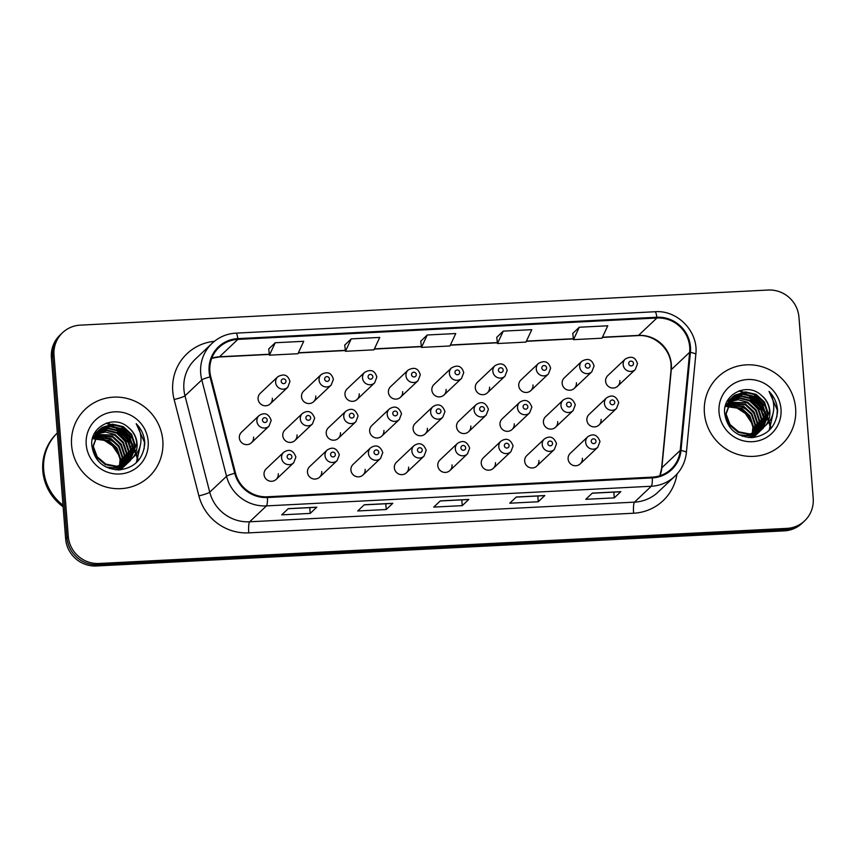 <?xml version="1.0" encoding="UTF-8"?>
<svg xmlns="http://www.w3.org/2000/svg" width="856" height="856" viewBox="0 0 856 856"><rect width="100%" height="100%" fill="white"/><g stroke="black" fill="none" stroke-linecap="round" stroke-linejoin="round"><path stroke-width="1.28" d="M580.229 463.877L597.777 447.271A7.255 7.051 -133.4 0 1 585.665 442.37A7.255 7.051 -133.4 0 1 587.805 436.731L570.257 453.338A7.255 7.051 46.6 0 0 572.728 465.236A7.255 7.051 46.6 0 0 582.369 458.249M536.787 466.092L554.335 449.496A7.255 7.051 -133.4 0 1 542.223 444.585A7.255 7.051 -133.4 0 1 544.363 438.957L526.815 455.553A7.255 7.051 46.6 0 0 529.286 467.451A7.255 7.051 46.6 0 0 538.927 460.464M449.903 470.533L467.451 453.926A7.255 7.051 -133.4 0 1 455.339 449.026A7.255 7.051 -133.4 0 1 457.489 443.387L439.941 459.993A7.255 7.051 46.6 0 0 442.402 471.891A7.255 7.051 46.6 0 0 452.043 464.894M406.461 472.747L424.009 456.141A7.255 7.051 -133.4 0 1 411.907 451.24A7.255 7.051 -133.4 0 1 414.047 445.601L396.499 462.208A7.255 7.051 46.6 0 0 398.96 474.106A7.255 7.051 46.6 0 0 408.612 467.119M363.019 474.962L380.567 458.367A7.255 7.051 -133.4 0 1 368.465 453.455A7.255 7.051 -133.4 0 1 370.605 447.827L353.057 464.423A7.255 7.051 46.6 0 0 355.518 476.321A7.255 7.051 46.6 0 0 365.17 469.334M319.588 477.177L337.136 460.582A7.255 7.051 -133.4 0 1 325.023 455.67A7.255 7.051 -133.4 0 1 327.163 450.042L309.615 466.648A7.255 7.051 46.6 0 0 312.076 478.536A7.255 7.051 46.6 0 0 321.728 471.549M493.345 468.307L510.893 451.711A7.255 7.051 -133.4 0 1 498.781 446.8A7.255 7.051 -133.4 0 1 500.931 441.172L483.383 457.778A7.255 7.051 46.6 0 0 485.844 469.666A7.255 7.051 46.6 0 0 495.485 462.679M276.146 479.403L293.694 462.796A7.255 7.051 -133.4 0 1 281.581 457.896A7.255 7.051 -133.4 0 1 283.721 452.257L266.173 468.863A7.255 7.051 46.6 0 0 268.634 480.762A7.255 7.051 46.6 0 0 278.286 473.764M598.975 425.015L616.523 408.408A7.255 7.051 -133.4 0 1 604.422 403.508A7.255 7.051 -133.4 0 1 606.562 397.88L589.014 414.475A7.255 7.051 46.6 0 0 591.475 426.374A7.255 7.051 46.6 0 0 601.126 419.387M555.544 427.23L573.092 410.634A7.255 7.051 -133.4 0 1 560.98 405.723A7.255 7.051 -133.4 0 1 563.12 400.094L545.572 416.69A7.255 7.051 46.6 0 0 548.033 428.589A7.255 7.051 46.6 0 0 557.684 421.601M512.102 429.455L529.65 412.849A7.255 7.051 -133.4 0 1 517.538 407.938A7.255 7.051 -133.4 0 1 519.678 402.309L502.13 418.916A7.255 7.051 46.6 0 0 504.591 430.803A7.255 7.051 46.6 0 0 514.242 423.816M425.218 433.885L442.766 417.279A7.255 7.051 -133.4 0 1 430.654 412.378A7.255 7.051 -133.4 0 1 432.794 406.75L415.246 423.346A7.255 7.051 46.6 0 0 417.707 435.244A7.255 7.051 46.6 0 0 427.358 428.257M468.66 431.67L486.208 415.064A7.255 7.051 -133.4 0 1 474.096 410.163A7.255 7.051 -133.4 0 1 476.236 404.524L458.688 421.131A7.255 7.051 46.6 0 0 461.149 433.029A7.255 7.051 46.6 0 0 470.8 426.031M294.892 440.54L312.44 423.934A7.255 7.051 -133.4 0 1 300.328 419.033A7.255 7.051 -133.4 0 1 302.468 413.395L284.92 430.001A7.255 7.051 46.6 0 0 287.391 441.899A7.255 7.051 46.6 0 0 297.032 434.901M338.334 438.315L355.882 421.719A7.255 7.051 -133.4 0 1 343.77 416.808A7.255 7.051 -133.4 0 1 345.91 411.18L328.362 427.786A7.255 7.051 46.6 0 0 330.823 439.674A7.255 7.051 46.6 0 0 340.474 432.687M381.776 436.1L399.324 419.504A7.255 7.051 -133.4 0 1 387.212 414.593A7.255 7.051 -133.4 0 1 389.352 408.965L371.804 425.56A7.255 7.051 46.6 0 0 374.265 437.459A7.255 7.051 46.6 0 0 383.916 430.472M251.45 442.755L268.998 426.149A7.255 7.051 -133.4 0 1 256.886 421.248A7.255 7.051 -133.4 0 1 259.026 415.609L241.478 432.216A7.255 7.051 46.6 0 0 243.949 444.114A7.255 7.051 46.6 0 0 253.59 437.127M617.732 386.152L635.28 369.546A7.255 7.051 -133.4 0 1 623.168 364.645A7.255 7.051 -133.4 0 1 625.308 359.017L607.76 375.613A7.255 7.051 46.6 0 0 610.221 387.511A7.255 7.051 46.6 0 0 619.872 380.524M574.29 388.367L591.838 371.772A7.255 7.051 -133.4 0 1 579.726 366.86A7.255 7.051 -133.4 0 1 581.866 361.232L564.318 377.828A7.255 7.051 46.6 0 0 566.779 389.726A7.255 7.051 46.6 0 0 576.43 382.739M530.848 390.593L548.396 373.986A7.255 7.051 -133.4 0 1 536.284 369.075A7.255 7.051 -133.4 0 1 538.424 363.447L520.876 380.053A7.255 7.051 46.6 0 0 523.348 391.941A7.255 7.051 46.6 0 0 532.988 384.954M443.964 395.023L461.512 378.416A7.255 7.051 -133.4 0 1 449.4 373.516A7.255 7.051 -133.4 0 1 451.54 367.887L433.992 384.483A7.255 7.051 46.6 0 0 436.464 396.382A7.255 7.051 46.6 0 0 446.104 389.394M487.406 392.808L504.954 376.201A7.255 7.051 -133.4 0 1 492.842 371.301A7.255 7.051 -133.4 0 1 494.982 365.662L477.434 382.268A7.255 7.051 46.6 0 0 479.906 394.167A7.255 7.051 46.6 0 0 489.546 387.169M313.638 401.678L331.186 385.072A7.255 7.051 -133.4 0 1 319.074 380.171A7.255 7.051 -133.4 0 1 321.214 374.532L303.666 391.139A7.255 7.051 46.6 0 0 306.138 403.037A7.255 7.051 46.6 0 0 315.778 396.039M357.08 399.463L374.628 382.857A7.255 7.051 -133.4 0 1 362.516 377.945A7.255 7.051 -133.4 0 1 364.656 372.317L347.108 388.924A7.255 7.051 46.6 0 0 349.58 400.811A7.255 7.051 46.6 0 0 359.22 393.824M400.522 397.238L418.07 380.642A7.255 7.051 -133.4 0 1 405.958 375.731A7.255 7.051 -133.4 0 1 408.098 370.102L390.55 386.698A7.255 7.051 46.6 0 0 393.022 398.596A7.255 7.051 46.6 0 0 402.662 391.609M270.196 403.893L287.744 387.286A7.255 7.051 -133.4 0 1 275.632 382.386A7.255 7.051 -133.4 0 1 277.772 376.758L260.224 393.353A7.255 7.051 46.6 0 0 262.696 405.252A7.255 7.051 46.6 0 0 272.336 398.265M71.594 445.238A46.427 45.143 46.6 0 0 101.083 485.32A46.427 45.143 46.6 0 0 149.105 476.632A46.427 45.143 46.6 0 0 162.811 440.583A46.427 45.143 46.6 0 0 133.333 400.501A46.427 45.143 46.6 0 0 85.3 409.189A46.427 45.143 46.6 0 0 71.594 445.238A46.427 45.143 46.6 0 0 101.083 485.32A46.427 45.143 46.6 0 0 149.105 476.632A46.427 45.143 46.6 0 0 162.811 440.583A46.427 45.143 46.6 0 0 133.333 400.501A46.427 45.143 46.6 0 0 85.3 409.189A46.427 45.143 46.6 0 0 71.594 445.238M704.402 412.934A46.427 45.143 46.6 0 0 733.892 453.017A46.427 45.143 46.6 0 0 781.913 444.328A46.427 45.143 46.6 0 0 795.62 408.28A46.427 45.143 46.6 0 0 766.131 368.198A46.427 45.143 46.6 0 0 718.109 376.886A46.427 45.143 46.6 0 0 704.402 412.934A46.427 45.143 46.6 0 0 733.892 453.017A46.427 45.143 46.6 0 0 781.913 444.328A46.427 45.143 46.6 0 0 795.62 408.28A46.427 45.143 46.6 0 0 766.131 368.198A46.427 45.143 46.6 0 0 718.109 376.886A46.427 45.143 46.6 0 0 704.402 412.934M209.87 371.45A30.944 30.088 -133.4 0 1 219.008 347.418A30.944 30.088 -133.4 0 1 237.882 339.393L656.905 318.004A30.944 30.088 -133.4 0 1 689.658 352.287L680.22 450.395A30.944 30.088 -133.4 0 1 671.136 469.109A30.944 30.088 -133.4 0 1 652.261 477.134L267.425 496.78A30.944 30.088 -133.4 0 1 235.496 473.101L210.758 376.726A30.944 30.088 -133.4 0 1 209.87 371.45M209.11 371.493A31.726 30.848 46.6 0 0 210.02 376.897L234.758 473.272A31.726 30.848 46.6 0 0 267.479 497.539L652.326 477.894A31.726 30.848 46.6 0 0 680.98 450.491L690.418 352.372A31.726 30.848 46.6 0 0 656.841 317.244L237.818 338.634A31.726 30.848 46.6 0 0 209.11 371.493M62.584 332.674L59.963 335.156A29.018 28.216 46.6 0 0 51.392 357.68L65.645 538.82A29.018 28.216 46.6 0 0 96.407 565.966L784.321 530.859L785.637 529.618A29.018 28.216 46.6 0 0 803.324 522.085A29.018 28.216 46.6 0 1 785.637 529.618L97.712 564.725L785.637 529.618L786.942 528.377A29.018 28.216 46.6 0 0 804.64 520.844A29.018 28.216 46.6 0 0 813.2 498.32L798.948 317.18A29.018 28.216 46.6 0 0 768.185 290.034L80.271 325.141A29.018 28.216 46.6 0 0 62.584 332.674A29.018 28.216 46.6 0 0 54.014 355.197L68.277 536.337A29.018 28.216 46.6 0 0 99.029 563.483L786.942 528.377M65.645 538.82L66.961 537.579A29.018 28.216 46.6 0 0 97.712 564.725A29.018 28.216 46.6 0 1 66.961 537.579L52.708 356.438L66.961 537.579L68.277 536.337M61.268 333.915A29.018 28.216 46.6 0 0 52.708 356.438A29.018 28.216 46.6 0 1 61.268 333.915M579.277 327.238L573.488 339.65L601.993 338.195L607.781 325.783L579.277 327.238L572.782 333.444M503.264 331.122L497.475 343.534L525.98 342.079L531.769 329.667L503.264 331.122L496.769 337.317M275.225 342.753L269.437 355.176L297.942 353.721L303.73 341.298L275.225 342.753L268.731 348.959M351.238 338.88L345.45 351.292L373.954 349.837L379.743 337.425L351.238 338.88L344.743 345.086M427.251 334.996L421.462 347.418L449.967 345.963L455.756 333.54L427.251 334.996L420.756 341.202M620.835 491.665L614.276 497.871L585.772 499.326L592.331 493.12L620.835 491.665A7.736 1.391 -92.9 0 1 620.632 491.772L592.234 493.216L620.6 491.772A7.736 1.391 -92.9 0 0 620.632 491.772M392.797 503.307L386.238 509.513L357.733 510.968L364.292 504.762L392.797 503.307A7.736 1.391 -92.9 0 1 392.594 503.414L364.196 504.858L392.562 503.403A7.736 1.391 -92.9 0 0 392.594 503.414M316.784 507.191L310.225 513.397L281.72 514.852L288.279 508.646L316.784 507.191A7.736 1.391 -92.9 0 1 316.581 507.287A7.736 1.391 -92.9 0 0 316.581 507.287L288.183 508.732L316.581 507.287M544.823 495.549L538.264 501.755L509.759 503.21L516.318 497.004L544.823 495.549A7.736 1.391 -92.9 0 1 544.619 495.645L516.221 497.101L544.587 495.645A7.736 1.391 -92.9 0 0 544.619 495.645M468.81 499.433L462.251 505.639L433.746 507.094L440.305 500.888L468.81 499.433A7.736 1.391 -92.9 0 1 468.607 499.53L440.209 500.974L468.574 499.53A7.736 1.391 -92.9 0 0 468.607 499.53M462.251 505.639L461.801 499.872M538.264 501.755L537.814 495.999M310.225 513.397L309.765 507.64M386.238 509.513L385.789 503.756M614.276 497.871L613.827 492.114M421.462 347.418L420.756 341.137M345.45 351.292L344.743 345.022M269.437 355.176L268.731 348.906M497.475 343.534L496.769 337.264M573.488 339.65L572.782 333.38M784.321 530.859A29.018 28.216 46.6 0 0 802.008 523.326L804.64 520.844M138.18 460.742A48.353 47.016 46.6 0 0 137.998 459.747M137.955 459.512A48.353 47.016 46.6 0 0 137.495 457.425M137.399 457.05A48.353 47.016 46.6 0 0 136.457 453.808M135.751 451.775A48.353 47.016 46.6 0 0 134.981 449.871M134.627 449.047A48.353 47.016 46.6 0 0 133.504 446.704M132.102 444.157A48.353 47.016 46.6 0 0 115.603 427.198M112.682 425.507A48.353 47.016 46.6 0 0 111.12 424.715M110.381 424.362A48.353 47.016 46.6 0 0 107.021 422.939M63.023 505.468A48.353 47.016 46.6 0 1 43.538 470.083A48.353 47.016 46.6 0 1 57.32 433.008A48.353 47.016 46.6 0 0 43.699 469.933A48.353 47.016 46.6 0 0 63.002 505.168M137.698 461.288A47.872 46.545 46.6 0 0 137.581 460.614M137.538 460.41A47.872 46.545 46.6 0 0 137.163 458.527M137.088 458.185A47.872 46.545 46.6 0 0 136.264 455.082M135.451 452.631A47.872 46.545 46.6 0 0 134.799 450.919M134.488 450.181A47.872 46.545 46.6 0 0 133.985 449.036M133.472 447.945A47.872 46.545 46.6 0 0 133.119 447.228M132.423 445.89A47.872 46.545 46.6 0 0 128.068 439.224M120.193 431.189A47.872 46.545 46.6 0 0 113.934 426.866M112.703 426.181A47.872 46.545 46.6 0 0 110.028 424.833M109.365 424.533A47.872 46.545 46.6 0 0 106.165 423.228M138.019 460.924A48.353 47.016 46.6 0 0 137.859 460.036M137.816 459.822A48.353 47.016 46.6 0 0 137.388 457.81M137.292 457.446A48.353 47.016 46.6 0 0 136.35 454.14M135.644 452.086A48.353 47.016 46.6 0 0 134.916 450.256M134.585 449.475A48.353 47.016 46.6 0 0 133.718 447.602M132.241 444.831A48.353 47.016 46.6 0 0 125.832 436.025M123.318 433.446A48.353 47.016 46.6 0 0 114.95 427.048M113.602 426.256A48.353 47.016 46.6 0 0 110.713 424.747M110.007 424.416A48.353 47.016 46.6 0 0 106.711 423.035M57.32 432.997L57.074 433.232A48.353 47.016 46.6 0 0 42.8 470.779A48.353 47.016 46.6 0 0 63.13 506.784M94.545 436.956L110.841 438.497L119.145 446.147L122.697 456.933L121.552 465.493M121.413 465.878L120.974 466.98M120.814 467.333L120.322 468.371M120.14 468.714L119.583 469.687M94.406 437.33L110.317 438.989L118.62 446.639L122.173 457.436L121.156 465.6M121.028 465.985L120.61 467.109M120.45 467.472L119.968 468.521M119.797 468.863L119.252 469.858M95.155 435.522L112.917 436.528L121.231 444.178L124.783 454.964L123.061 465.011M122.9 465.364L122.397 466.402M122.226 466.734L121.67 467.718M121.477 468.029L120.857 468.949M120.653 469.249L120.172 469.869M94.995 435.865L112.404 437.02L120.707 444.671L124.259 455.456L122.686 465.14M95.861 434.174L105.438 432.045L115.004 434.548L123.307 442.199L126.859 452.995L124.484 464.434M95.679 434.506L114.479 435.041L122.793 442.691L126.346 453.487L124.131 464.583M96.642 432.922L106.733 430.065L117.09 432.58L125.393 440.23L128.946 451.026L125.832 463.77M125.639 464.091L125.029 465.011M124.816 465.311L124.152 466.167M123.917 466.456L123.211 467.258M122.964 467.526L122.194 468.286M96.439 433.222L106.412 430.557L116.566 433.072L124.869 440.722L128.421 451.519L125.5 463.941M97.498 431.745L108.37 428.107L119.166 430.611L127.48 438.261L131.032 449.058L127.105 463.043M126.902 463.331L126.239 464.198M126.003 464.476L125.286 465.29M125.04 465.557L119.102 469.933M97.274 432.034L107.856 428.599L118.652 431.103L126.956 438.754L130.508 449.55L126.795 463.235M126.592 463.535L125.939 464.412M125.714 464.69L125.008 465.514M124.773 465.782L124.024 466.552M98.429 430.643L100.12 429.412L110.456 426.138L121.252 428.642L129.556 436.293L133.108 447.089L128.314 462.229M128.09 462.508L127.373 463.321M127.127 463.578L123.499 466.627L115.742 469.837M92.309 439.321L97.359 431.595L99.596 429.905L109.932 426.63L120.728 429.134L129.042 436.785L132.594 447.581L128.026 462.443M127.801 462.721L127.095 463.545M126.849 463.813L126.1 464.583M133.119 457.468A21.86 21.261 46.6 0 0 137.046 443.365A21.86 21.261 46.6 0 0 128.357 427.465C114.244 414.111 89.933 426.673 91.795 445.248C94.117 460.828 103.234 469.056 119.134 469.933C134.574 467.922 143.123 459.137 144.782 443.579L144.707 441.964C144.065 434.901 141.229 428.813 136.2 423.699C139.977 429.477 141.508 435.8 140.801 442.68C140.084 448.533 137.516 453.466 133.119 457.468L127.662 462.689L116.972 466.285L105.834 464.113L97.177 456.783L93.283 446.318L99.435 429.626L102.206 427.433L112.543 424.169L123.328 426.673L131.642 434.324L135.195 445.12L129.459 461.352M99.178 429.873L101.682 427.936L112.018 424.662L122.815 427.165L131.118 434.816L134.67 445.612L129.181 461.577L125.575 464.658L116.148 468.136L105.951 467.002M128.935 461.844L128.186 462.615M128.443 462.368L125.062 465.15L109.632 468.553M128.357 427.465C133.461 431.777 136.264 437.17 136.757 443.633L130.273 460.646M130.529 460.4L127.137 463.182L116.448 466.777L105.309 464.605L96.653 457.275L92.758 446.811L99.435 429.626M94.021 438.486L108.755 440.466L117.058 448.116L120.61 458.912L119.947 465.889M93.903 438.893L108.231 440.958L116.544 448.608L120.097 459.405L119.38 466.531A21.86 21.261 46.6 0 1 119.08 467.569M95.273 433.564L96.075 432.847M96.353 432.612L97.21 431.959M97.092 431.841L97.916 431.135M86.221 444.489A31.533 30.666 46.6 0 0 119.647 473.999A31.533 30.666 46.6 0 0 148.184 441.332A31.533 30.666 46.6 0 0 114.758 411.822A31.533 30.666 46.6 0 0 86.221 444.489M105.363 437.095L115.785 443.076M119.829 466.295L119.466 467.472M119.326 467.847L118.888 468.949M118.738 469.302L118.438 469.944M136.2 423.699L144.461 442.199L144.108 449.004M140.256 445.687L136.286 462.721M120.589 426.138L133.568 439.92M118.503 428.107L131.482 441.889M133.033 446.147L134.06 452.343M116.427 430.087L129.395 443.868M130.947 448.116L131.984 454.311M140.459 444.81L136.553 462.465M124.248 427.989L131.867 436.068M122.162 429.958L129.791 438.037M132.712 444.05L134.274 451.401M120.086 431.938L127.704 440.005M130.626 446.019L132.198 453.38M118 433.906L125.618 441.974M113.837 437.844L121.456 445.912M770.989 428.439A48.353 47.016 46.6 0 0 770.807 427.444M770.764 427.208A48.353 47.016 46.6 0 0 770.304 425.122M770.207 424.747A48.353 47.016 46.6 0 0 769.266 421.505M768.56 419.472A48.353 47.016 46.6 0 0 767.789 417.568M767.436 416.744A48.353 47.016 46.6 0 0 766.313 414.4M764.911 411.854A48.353 47.016 46.6 0 0 748.412 394.894M745.49 393.214A48.353 47.016 46.6 0 0 743.928 392.412M743.19 392.059A48.353 47.016 46.6 0 0 739.83 390.636M770.496 428.984A47.872 46.545 46.6 0 0 770.389 428.31M770.347 428.107A47.872 46.545 46.6 0 0 769.972 426.224M769.897 425.881A47.872 46.545 46.6 0 0 769.062 422.778M768.26 420.328A47.872 46.545 46.6 0 0 767.607 418.616M767.297 417.878A47.872 46.545 46.6 0 0 766.794 416.733M766.281 415.642A47.872 46.545 46.6 0 0 765.927 414.925M765.221 413.587A47.872 46.545 46.6 0 0 760.877 406.921M753.002 398.885A47.872 46.545 46.6 0 0 746.742 394.562M745.501 393.878A47.872 46.545 46.6 0 0 742.826 392.53M742.173 392.23A47.872 46.545 46.6 0 0 738.974 390.925M770.828 428.621A48.353 47.016 46.6 0 0 770.668 427.733M770.625 427.519A48.353 47.016 46.6 0 0 770.197 425.507M770.1 425.143A48.353 47.016 46.6 0 0 769.159 421.837M768.453 419.782A48.353 47.016 46.6 0 0 767.725 417.953M767.393 417.172A48.353 47.016 46.6 0 0 766.527 415.299M765.05 412.528A48.353 47.016 46.6 0 0 758.641 403.722M756.115 401.143A48.353 47.016 46.6 0 0 747.759 394.755M746.411 393.953A48.353 47.016 46.6 0 0 743.522 392.444M742.815 392.112A48.353 47.016 46.6 0 0 739.52 390.732M727.343 404.653L743.639 406.193L751.953 413.844L755.506 424.64L754.35 433.19M754.222 433.575L753.783 434.677M753.622 435.03L753.13 436.068M752.948 436.41L752.392 437.384M727.204 405.027L743.126 406.686L751.429 414.336L754.981 425.132L753.965 433.307M753.836 433.692L753.408 434.805M753.259 435.169L752.777 436.228M752.606 436.56L752.06 437.555M727.964 403.219L745.726 404.225L754.04 411.875L757.592 422.661L755.869 432.708M755.709 433.061L755.206 434.099M755.035 434.431L754.478 435.415M754.286 435.725L753.665 436.646M753.451 436.945L752.98 437.566M727.803 403.561L745.202 404.717L753.515 412.367L757.068 423.153L755.495 432.836M728.67 401.871L738.247 399.741L747.812 402.245L756.115 409.906L759.668 420.692L757.293 432.13M728.477 402.202L747.288 402.737L755.602 410.399L759.154 421.184L756.939 432.28M729.451 400.619L739.541 397.762L749.888 400.276L758.202 407.927L761.754 418.723L758.641 431.467M758.448 431.788L757.838 432.708M757.624 433.008L756.961 433.874M756.725 434.153L756.019 434.955M755.773 435.223L755.003 435.982M729.248 400.918L739.21 398.254L749.375 400.769L757.678 408.419L761.23 419.215L758.309 431.649M730.307 399.442L741.178 395.804L751.975 398.308L760.288 405.958L763.841 416.754L759.914 430.739M759.7 431.039L759.037 431.895M758.812 432.173L758.095 432.986M757.849 433.254L751.91 437.63M730.082 399.731L740.665 396.296L751.45 398.8L759.764 406.45L763.317 417.247L759.604 430.932M759.4 431.231L758.748 432.109M758.523 432.387L757.817 433.211M757.581 433.478L756.822 434.249M731.238 398.34L732.929 397.109L743.265 393.835L754.061 396.339L762.364 403.989L765.917 414.786L761.123 429.926M760.898 430.204L760.182 431.017M760.599 430.418L756.297 434.324L748.551 437.534M731.003 398.607L742.74 394.327L753.537 396.831L761.851 404.481L765.403 415.278L760.823 430.14M759.657 431.51L758.908 432.28M765.927 425.165A21.86 21.261 46.6 0 0 769.854 411.062A21.86 21.261 46.6 0 0 761.166 395.162C747.053 381.808 722.742 394.37 724.604 412.945C726.926 428.524 736.042 436.753 751.942 437.63C767.383 435.618 775.932 426.834 777.59 411.276L777.515 409.66C776.874 402.598 774.038 396.51 769.009 391.395C772.775 397.173 774.316 403.497 773.61 410.377C772.893 416.23 770.325 421.163 765.927 425.165L760.47 430.386L749.781 433.981L738.642 431.809L729.986 424.48L726.081 414.015L732.244 397.323L735.004 395.14L745.351 391.866L756.137 394.37L764.451 402.02L768.003 412.817L762.268 429.049M731.987 397.569L734.491 395.633L744.827 392.358L755.623 394.862L763.927 402.513L767.479 413.309L761.99 429.273L758.384 432.355L748.957 435.832L738.76 434.698M761.744 429.541L760.995 430.311M761.252 430.065L757.86 432.847L742.441 436.25M761.166 395.162C766.27 399.474 769.073 404.867 769.565 411.329L763.071 428.342M763.338 428.096L759.946 430.878L749.257 434.474L738.118 432.301L729.462 424.972L725.567 414.507L732.244 397.323M726.83 406.183L741.563 408.162L749.867 415.813L753.419 426.609L752.756 433.585M726.712 406.589L741.039 408.654L749.353 416.305L752.906 427.101L752.189 434.227A21.86 21.261 46.6 0 1 751.889 435.265M728.082 401.261L728.884 400.544M729.162 400.308L730.008 399.656M725.118 407.017L730.96 398.575M729.9 399.538L730.724 398.832M719.029 412.185A31.533 30.666 46.6 0 0 752.456 441.696A31.533 30.666 46.6 0 0 780.993 409.029A31.533 30.666 46.6 0 0 747.566 379.518A31.533 30.666 46.6 0 0 719.029 412.185M738.172 404.792L748.593 410.773M752.638 433.992L752.274 435.169M752.135 435.544L751.696 436.646M751.547 437.009L751.247 437.641M769.009 391.395L777.269 409.896L776.916 416.701M773.064 413.384L769.095 430.418M753.398 393.835L766.377 407.617M751.311 395.814L764.29 409.585M765.842 413.844L766.869 420.039M749.235 397.783L762.204 411.565M763.755 415.813L764.793 422.008M773.268 412.506L769.362 430.172M757.057 395.686L764.676 403.765M754.971 397.666L762.6 405.733M765.521 411.747L767.083 419.098M752.895 399.634L760.513 407.702M763.434 413.716L764.997 421.077M750.808 401.603L758.427 409.671M746.646 405.541L754.264 413.609M689.658 352.287L671.297 369.664A30.944 30.088 46.6 0 0 671.339 364.335A30.944 30.088 46.6 0 0 638.533 335.381L602.442 337.221M659.987 475.722A30.944 30.088 46.6 0 0 661.859 467.772L671.297 369.664A17.409 3.103 -174.5 0 0 671.04 370.113L671.083 364.827C670.323 348.499 654.091 334.247 638.073 335.606A17.409 3.124 -92.9 0 0 638.533 335.381L656.905 318.004M237.882 339.393L219.511 356.77A30.944 30.088 46.6 0 0 211.796 358.193M676.968 474.074A48.353 47.016 -133.4 0 1 633.611 513.226L248.764 532.871A9.673 1.733 -92.9 0 1 249.652 521.785L266.451 505.896A38.681 37.621 -133.4 0 1 226.54 476.3L201.802 379.925A38.681 37.621 -133.4 0 1 200.7 373.334A38.681 37.621 -133.4 0 1 212.117 343.288L195.329 359.178A38.681 37.621 46.6 0 0 183.901 389.223A38.681 37.621 46.6 0 0 185.003 395.814L209.741 492.179A38.681 37.621 46.6 0 0 249.652 521.785L634.499 502.14A38.681 37.621 46.6 0 0 658.082 492.104L674.881 476.214A38.681 37.621 -133.4 0 1 651.288 486.251L266.451 505.896A9.673 1.733 -92.9 0 0 267.479 497.539M210.02 376.897A9.673 1.124 -14.4 0 0 201.802 379.925L185.003 395.814A9.673 1.124 165.6 0 1 174.132 399.495A48.353 47.016 -133.4 0 1 214.375 341.319M652.326 477.894A9.673 1.733 87.1 0 1 651.288 486.251L634.499 502.14A9.673 1.733 -92.9 0 0 633.611 513.226M680.98 450.491A9.673 1.723 5.5 0 1 686.384 452.578L695.821 354.459C698.731 331.828 677.717 309.851 654.979 311.745L235.956 333.134A9.673 1.733 87.1 0 1 237.818 338.634M248.764 532.871A48.353 47.016 -133.4 0 1 198.881 495.87A9.673 1.124 165.6 0 0 209.741 492.179L226.54 476.3A9.673 1.124 -14.4 0 1 234.758 473.272M690.418 352.372A9.673 1.723 5.5 0 1 695.821 354.459M656.841 317.244A9.673 1.733 -92.9 0 0 654.979 311.745M198.881 495.87L174.132 399.495M54.014 355.197L51.392 357.68M99.029 563.483L96.407 565.966M680.22 450.395L661.859 467.772A17.409 3.103 -174.5 0 0 661.602 468.232L671.04 370.113M573.381 338.709L526.429 341.105M497.368 342.593L450.417 344.989M421.355 346.466L374.404 348.863M345.343 350.35L298.391 352.747M269.33 354.234L219.511 356.77A17.409 3.124 -92.9 0 1 219.05 356.995L211.753 358.3M281.207 381.369A2.418 2.354 46.6 0 0 283.775 383.627A2.418 2.354 46.6 0 0 285.958 381.123A2.418 2.354 46.6 0 0 283.39 378.866A2.418 2.354 46.6 0 0 281.207 381.369M267.211 419.986A2.418 2.354 46.6 0 0 264.643 417.728A2.418 2.354 46.6 0 0 262.46 420.232A2.418 2.354 46.6 0 0 265.018 422.49A2.418 2.354 46.6 0 0 267.211 419.986M291.896 456.633A2.418 2.354 46.6 0 0 289.339 454.365A2.418 2.354 46.6 0 0 287.145 456.869A2.418 2.354 46.6 0 0 289.713 459.137A2.418 2.354 46.6 0 0 291.896 456.633M324.649 379.155A2.418 2.354 46.6 0 0 327.206 381.412A2.418 2.354 46.6 0 0 329.4 378.908A2.418 2.354 46.6 0 0 326.832 376.64A2.418 2.354 46.6 0 0 324.649 379.155M368.091 376.929A2.418 2.354 46.6 0 0 370.648 379.197A2.418 2.354 46.6 0 0 372.841 376.694A2.418 2.354 46.6 0 0 370.274 374.425A2.418 2.354 46.6 0 0 368.091 376.929M411.533 374.714A2.418 2.354 46.6 0 0 414.09 376.972A2.418 2.354 46.6 0 0 416.284 374.468A2.418 2.354 46.6 0 0 413.716 372.21A2.418 2.354 46.6 0 0 411.533 374.714M454.975 372.499A2.418 2.354 46.6 0 0 457.532 374.757A2.418 2.354 46.6 0 0 459.726 372.253A2.418 2.354 46.6 0 0 457.158 369.995A2.418 2.354 46.6 0 0 454.975 372.499M310.653 417.771A2.418 2.354 46.6 0 0 308.085 415.502A2.418 2.354 46.6 0 0 305.902 418.017A2.418 2.354 46.6 0 0 308.46 420.275A2.418 2.354 46.6 0 0 310.653 417.771M354.095 415.556A2.418 2.354 46.6 0 0 351.527 413.288A2.418 2.354 46.6 0 0 349.344 415.791A2.418 2.354 46.6 0 0 351.902 418.06A2.418 2.354 46.6 0 0 354.095 415.556M397.537 413.33A2.418 2.354 46.6 0 0 394.969 411.073A2.418 2.354 46.6 0 0 392.786 413.576A2.418 2.354 46.6 0 0 395.344 415.834A2.418 2.354 46.6 0 0 397.537 413.33M335.338 454.418A2.418 2.354 46.6 0 0 332.781 452.15A2.418 2.354 46.6 0 0 330.587 454.654A2.418 2.354 46.6 0 0 333.155 456.922A2.418 2.354 46.6 0 0 335.338 454.418M378.78 452.193A2.418 2.354 46.6 0 0 376.223 449.935A2.418 2.354 46.6 0 0 374.029 452.439A2.418 2.354 46.6 0 0 376.597 454.697A2.418 2.354 46.6 0 0 378.78 452.193M422.222 449.978A2.418 2.354 46.6 0 0 419.665 447.72A2.418 2.354 46.6 0 0 417.471 450.224A2.418 2.354 46.6 0 0 420.039 452.482A2.418 2.354 46.6 0 0 422.222 449.978M465.664 447.763A2.418 2.354 46.6 0 0 463.107 445.495A2.418 2.354 46.6 0 0 460.913 447.998A2.418 2.354 46.6 0 0 463.481 450.267A2.418 2.354 46.6 0 0 465.664 447.763M122.055 465.343A31.533 30.666 46.6 0 0 121.927 464.284M121.777 463.267A31.533 30.666 46.6 0 0 120.589 458.484M119.583 455.874A31.533 30.666 46.6 0 0 102.228 438.828M754.864 433.05A31.533 30.666 46.6 0 0 754.735 431.98M754.585 430.964A31.533 30.666 46.6 0 0 753.387 426.181M752.392 423.57A31.533 30.666 46.6 0 0 735.037 406.525M440.968 411.115A2.418 2.354 46.6 0 0 438.411 408.858A2.418 2.354 46.6 0 0 436.218 411.362A2.418 2.354 46.6 0 0 438.786 413.619A2.418 2.354 46.6 0 0 440.968 411.115M498.417 370.284A2.418 2.354 46.6 0 0 500.974 372.542A2.418 2.354 46.6 0 0 503.168 370.038A2.418 2.354 46.6 0 0 500.6 367.77A2.418 2.354 46.6 0 0 498.417 370.284M541.859 368.059A2.418 2.354 46.6 0 0 544.416 370.327A2.418 2.354 46.6 0 0 546.61 367.823A2.418 2.354 46.6 0 0 544.042 365.555A2.418 2.354 46.6 0 0 541.859 368.059M585.301 365.844A2.418 2.354 46.6 0 0 587.858 368.101A2.418 2.354 46.6 0 0 590.052 365.598A2.418 2.354 46.6 0 0 587.483 363.34A2.418 2.354 46.6 0 0 585.301 365.844M628.743 363.629A2.418 2.354 46.6 0 0 631.3 365.887A2.418 2.354 46.6 0 0 633.494 363.383A2.418 2.354 46.6 0 0 630.926 361.125A2.418 2.354 46.6 0 0 628.743 363.629M484.41 408.901A2.418 2.354 46.6 0 0 481.853 406.632A2.418 2.354 46.6 0 0 479.66 409.147A2.418 2.354 46.6 0 0 482.228 411.404A2.418 2.354 46.6 0 0 484.41 408.901M527.852 406.686A2.418 2.354 46.6 0 0 525.295 404.417A2.418 2.354 46.6 0 0 523.102 406.921A2.418 2.354 46.6 0 0 525.67 409.189A2.418 2.354 46.6 0 0 527.852 406.686M571.294 404.46A2.418 2.354 46.6 0 0 568.737 402.202A2.418 2.354 46.6 0 0 566.544 404.706A2.418 2.354 46.6 0 0 569.112 406.964A2.418 2.354 46.6 0 0 571.294 404.46M614.736 402.245A2.418 2.354 46.6 0 0 612.179 399.987A2.418 2.354 46.6 0 0 609.986 402.491A2.418 2.354 46.6 0 0 612.554 404.749A2.418 2.354 46.6 0 0 614.736 402.245M509.106 445.548A2.418 2.354 46.6 0 0 506.549 443.28A2.418 2.354 46.6 0 0 504.355 445.783A2.418 2.354 46.6 0 0 506.923 448.052A2.418 2.354 46.6 0 0 509.106 445.548M552.548 443.322A2.418 2.354 46.6 0 0 549.98 441.065A2.418 2.354 46.6 0 0 547.797 443.569A2.418 2.354 46.6 0 0 550.365 445.826A2.418 2.354 46.6 0 0 552.548 443.322M595.99 441.108A2.418 2.354 46.6 0 0 593.422 438.85A2.418 2.354 46.6 0 0 591.239 441.354A2.418 2.354 46.6 0 0 593.797 443.611A2.418 2.354 46.6 0 0 595.99 441.108M674.881 476.214C681.547 469.762 685.389 461.887 686.384 452.578M235.956 333.134C226.765 333.701 218.826 337.082 212.117 343.288M659.869 475.754L661.602 468.232M638.073 335.606L602.346 337.435M573.402 338.912L526.333 341.309M497.39 342.785L450.32 345.193M421.377 346.669L374.307 349.077M345.364 350.553L298.295 352.95M269.351 354.427L219.05 356.995M287.744 387.286L289.959 381.519C288.033 374.949 283.967 373.366 277.772 376.758M259.026 415.609C264.568 412.046 268.624 413.641 271.213 420.382L268.998 426.149M283.721 452.257C289.264 448.694 293.319 450.288 295.898 457.029L293.694 462.796M331.186 385.072L333.401 379.304C331.475 372.735 327.409 371.14 321.214 374.532M374.628 382.857L376.843 377.089C374.917 370.52 370.851 368.925 364.656 372.317M418.07 380.642L420.285 374.864C418.359 368.294 414.293 366.71 408.098 370.102M461.512 378.416L463.727 372.649C461.801 366.079 457.735 364.495 451.54 367.887M302.468 413.395C308.01 409.831 312.065 411.426 314.655 418.167L312.44 423.934M345.91 411.18C351.452 407.617 355.507 409.2 358.086 415.952L355.882 421.719M389.352 408.965C394.894 405.402 398.95 406.985 401.528 413.726L399.324 419.504M327.163 450.042C332.695 446.479 336.761 448.062 339.34 454.814L337.136 460.582M370.605 447.827C376.137 444.264 380.203 445.848 382.782 452.589L380.567 458.367M414.047 445.601C419.579 442.038 423.645 443.633 426.224 450.374L424.009 456.141M457.489 443.387C463.021 439.824 467.087 441.418 469.666 448.159L467.451 453.926M101.693 438.732L112.5 445.773L119.712 456.473M120.621 458.934L121.723 463.513M121.862 464.498L121.969 465.375M734.502 406.429L745.308 413.469L752.52 424.18M753.43 426.63L754.532 431.21M754.671 432.194L754.778 433.072M432.794 406.75C438.336 403.176 442.392 404.77 444.97 411.511L442.766 417.279M504.954 376.201L507.169 370.434C505.243 363.864 501.177 362.27 494.982 365.662M548.396 373.986L550.611 368.219C548.685 361.649 544.619 360.055 538.424 363.447M591.838 371.772L594.043 365.994C592.117 359.434 588.061 357.84 581.866 361.232M635.28 369.546L637.485 363.779C635.559 357.209 631.503 355.625 625.308 359.017M476.236 404.524C481.778 400.961 485.834 402.555 488.412 409.296L486.208 415.064M519.678 402.309C525.22 398.746 529.275 400.33 531.854 407.082L529.65 412.849M563.12 400.094C568.652 396.531 572.718 398.115 575.296 404.856L573.092 410.634M606.562 397.88C612.093 394.306 616.16 395.9 618.738 402.641L616.523 408.408M500.931 441.172C506.463 437.609 510.529 439.192 513.108 445.944L510.893 451.711M544.363 438.957C549.905 435.394 553.971 436.977 556.55 443.718L554.335 449.496M587.805 436.731C593.347 433.168 597.413 434.762 599.992 441.503L597.777 447.271"/></g></svg>
